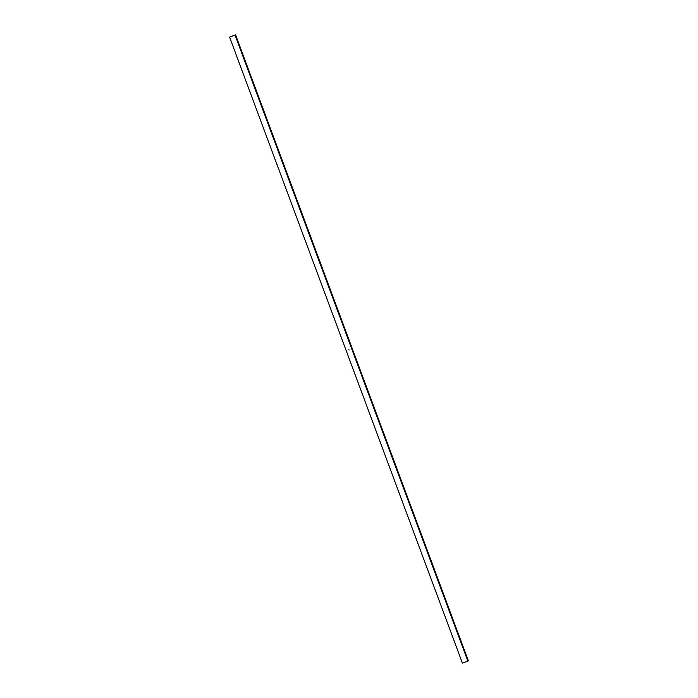 <?xml version="1.0" encoding="UTF-8"?>
<svg xmlns="http://www.w3.org/2000/svg" width="698" height="698" viewBox="0 0 698 698"><rect width="100%" height="100%" fill="white"/><g stroke="black" fill="none" stroke-linecap="round" stroke-linejoin="round"><path stroke-width="1.05" d="M235.052 35.136L229.59 37.09L235.601 34.9L235.052 35.136L467.861 661.137L462.399 663.1L229.59 37.09M349.131 350.073L348.764 349.462M467.634 659.113L467.442 658.589M466.857 657.027L466.665 656.504M466.081 654.942L465.889 654.41M465.304 652.848L465.112 652.325M464.536 650.763L464.336 650.239M463.76 648.678L463.559 648.154M462.983 646.592L462.783 646.069M462.207 644.507L462.006 643.984M461.43 642.422L461.23 641.89M460.654 640.328L460.453 639.804M459.877 638.242L459.677 637.719M459.101 636.157L458.909 635.634M458.324 634.072L458.132 633.548M457.548 631.987L457.356 631.463M456.771 629.901L456.579 629.369M455.995 627.807L455.803 627.284M455.218 625.722L455.026 625.199M454.442 623.637L454.25 623.113M453.665 621.552L453.473 621.028M452.889 619.466L452.697 618.943M452.112 617.381L451.92 616.849M451.344 615.296L451.144 614.764M450.568 613.202L450.367 612.678M449.791 611.116L449.591 610.593M449.015 609.031L448.814 608.508M448.238 606.946L448.037 606.422M447.462 604.861L447.261 604.328M446.685 602.775L446.484 602.243M445.909 600.681L445.717 600.158M445.132 598.596L444.94 598.073M444.356 596.511L444.164 595.987M443.579 594.426L443.387 593.902M442.802 592.34L442.611 591.817M442.026 590.255L441.834 589.723M441.249 588.161L441.057 587.637M440.473 586.076L440.281 585.552M439.696 583.99L439.504 583.467M438.92 581.905L438.728 581.382M438.143 579.82L437.951 579.296M437.376 577.735L437.175 577.202M436.599 575.641L436.398 575.117M435.822 573.555L435.622 573.032M350.457 344.018L350.256 343.495M349.681 341.933L349.48 341.409M348.904 339.847L348.712 339.324M348.127 337.762L347.936 337.239M347.351 335.677L347.159 335.153M346.574 333.592L346.382 333.059M345.798 331.498L345.606 330.974M345.021 329.412L344.829 328.889M344.245 327.327L344.053 326.804M343.468 325.242L343.276 324.718M342.692 323.157L342.5 322.633M341.915 321.071L341.723 320.539M341.139 318.977L340.947 318.454M340.371 316.892L340.17 316.369M339.594 314.807L339.394 314.283M338.818 312.721L338.617 312.198M338.041 310.636L337.841 310.113M337.265 308.551L337.064 308.019M336.488 306.457L336.288 305.933M335.712 304.372L335.511 303.848M334.935 302.286L334.743 301.763M334.159 300.201L333.967 299.678M333.382 298.116L333.19 297.592M332.606 296.031L332.414 295.498M331.829 293.937L331.637 293.413M331.053 291.851L330.861 291.328M330.276 289.766L330.084 289.242M329.5 287.681L329.308 287.157M328.723 285.595L328.531 285.072M327.947 283.51L327.755 282.978M327.179 281.425L326.978 280.893M326.402 279.331L326.202 278.807M325.626 277.246L325.425 276.722M324.849 275.16L324.649 274.637M324.073 273.075L323.872 272.552M323.296 270.99L323.095 270.458M322.52 268.904L322.319 268.372M321.743 266.811L321.542 266.287M320.967 264.725L320.775 264.202M320.19 262.64L319.998 262.116M319.414 260.555L319.222 260.031M318.637 258.469L318.445 257.937M317.86 256.384L317.669 255.852M317.084 254.29L316.892 253.767M316.307 252.205L316.115 251.681M315.531 250.12L315.339 249.596M314.754 248.034L314.562 247.511M313.978 245.949L313.786 245.426M313.21 243.864L313.009 243.332M312.434 241.77L312.233 241.246M311.657 239.684L311.456 239.161M310.88 237.599L310.68 237.076M310.104 235.514L309.903 234.99M309.327 233.429L309.127 232.905M308.551 231.343L308.35 230.811M307.774 229.249L307.582 228.726M306.998 227.164L306.806 226.641M306.221 225.079L306.029 224.555M305.445 222.994L305.253 222.47M304.668 220.908L304.476 220.385M303.892 218.823L303.7 218.291M303.115 216.729L302.923 216.206M302.339 214.644L302.147 214.12M301.562 212.558L301.37 212.035M300.786 210.473L300.594 209.95M300.009 208.388L299.817 207.864M299.241 206.303L299.041 205.77M298.465 204.209L298.264 203.685M297.688 202.123L297.488 201.6M296.912 200.038L296.711 199.515M296.135 197.953L295.935 197.429M295.359 195.868L295.158 195.344M294.582 193.782L294.382 193.25M293.806 191.697L293.614 191.165M293.029 189.603L292.837 189.079M292.253 187.518L292.061 186.994M291.476 185.432L291.284 184.909M290.7 183.347L290.508 182.824M289.923 181.262L289.731 180.73M289.147 179.177L288.955 178.644M288.37 177.083L288.178 176.559M287.593 174.997L287.401 174.474M286.817 172.912L286.625 172.389M286.04 170.827L285.848 170.303M285.273 168.742L285.072 168.218M284.496 166.656L284.295 166.124M283.72 164.562L283.519 164.039M282.943 162.477L282.742 161.953M282.166 160.392L281.966 159.868M281.39 158.306L281.189 157.783M280.613 156.221L280.413 155.698M279.837 154.136L279.645 153.604M279.06 152.042L278.868 151.518M278.284 149.957L278.092 149.433M277.507 147.871L277.315 147.348M276.731 145.786L276.539 145.263M275.954 143.701L275.762 143.177M275.178 141.615L274.986 141.083M274.401 139.521L274.209 138.998M273.625 137.436L273.433 136.913M272.848 135.351L272.656 134.827M272.072 133.266L271.88 132.742M271.304 131.18L271.103 130.657M270.527 129.095L270.327 128.563M269.751 127.001L269.55 126.478M268.974 124.916L268.774 124.392M268.198 122.831L267.997 122.307M267.421 120.745L267.221 120.222M266.645 118.66L266.444 118.137M265.868 116.575L265.676 116.043M265.092 114.489L264.9 113.957M264.315 112.395L264.123 111.872M263.539 110.31L263.347 109.787M262.762 108.225L262.57 107.701M261.986 106.14L261.794 105.616M261.209 104.054L261.017 103.522M260.433 101.969L260.241 101.437M259.656 99.875L259.464 99.352M258.879 97.79L258.688 97.266M258.112 95.705L257.911 95.181M257.335 93.619L257.134 93.096M256.559 91.534L256.358 91.002M255.782 89.449L255.581 88.916M255.006 87.355L254.805 86.831M254.229 85.269L254.028 84.746M253.453 83.184L253.252 82.661M252.676 81.099L252.484 80.575M251.899 79.014L251.708 78.49M360.543 371.144L360.351 370.621M359.767 369.059L359.575 368.535M358.99 366.974L358.798 366.45M358.214 364.888L358.022 364.365M357.437 362.803L357.245 362.279M356.661 360.718L356.469 360.185M355.884 358.632L355.692 358.1M355.108 356.538L354.916 356.015M238.707 43.538L238.515 43.014M237.931 41.452L237.739 40.929M237.154 39.367L236.962 38.835M236.378 37.273L236.186 36.75M352.787 350.283L352.586 349.759M353.563 352.368L353.363 351.844M354.34 354.453L354.139 353.93M239.484 45.623L239.283 45.1M240.26 47.708L240.06 47.185M241.037 49.794L240.836 49.27M241.813 51.888L241.613 51.355M242.59 53.973L242.389 53.449M243.366 56.058L243.166 55.535M244.143 58.143L243.942 57.62M244.911 60.229L244.719 59.705M245.687 62.314L245.495 61.79M246.464 64.408L246.272 63.876M247.24 66.493L247.048 65.97M248.017 68.579L247.825 68.055M248.793 70.664L248.601 70.14M249.57 72.749L249.378 72.226M250.346 74.834L250.154 74.311M251.123 76.928L250.931 76.396M361.32 373.238L361.128 372.706M362.096 375.323L361.904 374.8M362.873 377.409L362.681 376.885M363.649 379.494L363.449 378.97M364.426 381.579L364.225 381.056M365.202 383.664L365.002 383.141M365.979 385.758L365.778 385.226M366.755 387.844L366.555 387.32M367.532 389.929L367.331 389.405M368.308 392.014L368.108 391.491M369.076 394.1L368.884 393.576M369.853 396.185L369.661 395.661M370.629 398.279L370.437 397.747M371.406 400.364L371.214 399.841M372.182 402.449L371.99 401.926M372.959 404.535L372.767 404.011M373.735 406.62L373.543 406.096M374.512 408.705L374.32 408.182M375.288 410.799L375.096 410.267M376.065 412.884L375.873 412.361M376.841 414.97L376.65 414.446M377.618 417.055L377.417 416.531M378.395 419.14L378.194 418.617M379.171 421.226L378.97 420.702M379.948 423.32L379.747 422.787M380.724 425.405L380.523 424.873M381.501 427.49L381.3 426.967M382.277 429.575L382.076 429.052M383.045 431.661L382.853 431.137M383.821 433.746L383.63 433.222M384.598 435.84L384.406 435.308M385.375 437.925L385.183 437.393M386.151 440.01L385.959 439.487M386.928 442.096L386.736 441.572M387.704 444.181L387.512 443.658M388.481 446.266L388.289 445.743M389.257 448.36L389.065 447.828M390.034 450.446L389.842 449.913M390.81 452.531L390.61 452.007M391.587 454.616L391.386 454.093M392.363 456.701L392.163 456.178M393.14 458.787L392.939 458.263M393.916 460.872L393.716 460.348M394.693 462.966L394.492 462.434M395.469 465.051L395.269 464.528M396.237 467.137L396.045 466.613M397.014 469.222L396.822 468.698M397.79 471.307L397.598 470.784M398.567 473.392L398.375 472.869M399.343 475.486L399.151 474.954M400.12 477.572L399.928 477.048M400.896 479.657L400.704 479.133M401.673 481.742L401.481 481.219M402.449 483.827L402.257 483.304M403.226 485.913L403.034 485.389M404.002 488.007L403.81 487.474M404.779 490.092L404.578 489.568M405.555 492.177L405.355 491.654M406.332 494.263L406.131 493.739M407.109 496.348L406.908 495.824M407.885 498.433L407.684 497.91M408.662 500.527L408.461 499.995M409.438 502.612L409.237 502.089M410.206 504.698L410.014 504.174M410.982 506.783L410.79 506.259M411.759 508.868L411.567 508.345M412.535 510.953L412.344 510.43M413.312 513.047L413.12 512.515M414.089 515.133L413.897 514.601M414.865 517.218L414.673 516.695M415.642 519.303L415.45 518.78M416.418 521.389L416.226 520.865M417.195 523.474L417.003 522.95M417.971 525.568L417.779 525.036M418.748 527.653L418.547 527.121M419.524 529.738L419.324 529.215M420.301 531.824L420.1 531.3M421.077 533.909L420.877 533.385M421.854 535.994L421.653 535.471M422.63 538.088L422.43 537.556M423.407 540.173L423.206 539.641M424.175 542.259L423.983 541.735M424.951 544.344L424.759 543.821M425.728 546.429L425.536 545.906M426.504 548.515L426.312 547.991M427.281 550.6L427.089 550.076M428.057 552.694L427.865 552.162M428.834 554.779L428.642 554.256M429.61 556.864L429.418 556.341M430.387 558.95L430.195 558.426M431.163 561.035L430.971 560.511M431.94 563.12L431.748 562.597M432.716 565.214L432.516 564.682M433.493 567.3L433.292 566.776M434.269 569.385L434.069 568.861M435.046 571.47L434.845 570.947M351.234 346.112L351.033 345.58M352.01 348.197L351.809 347.665M467.861 661.137L468.218 660.674M468.323 660.954L235.514 34.944M468.41 660.91L235.601 34.9"/></g></svg>
